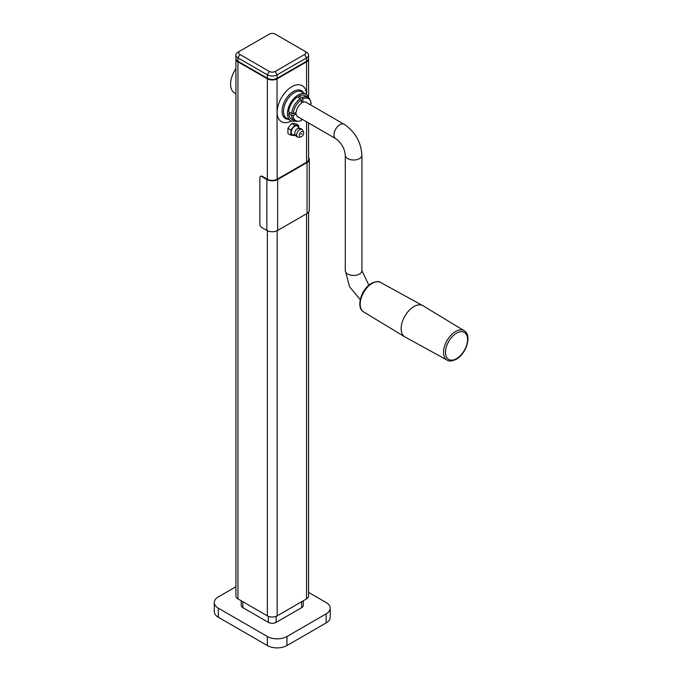 <?xml version="1.0" encoding="UTF-8"?>
<svg xmlns="http://www.w3.org/2000/svg" width="682" height="682" viewBox="0 0 682 682"><rect width="100%" height="100%" fill="white"/><g stroke="black" fill="none" stroke-linecap="round" stroke-linejoin="round"><path stroke-width="1.02" d="M303.285 600.765L303.285 605.377A5.541 3.205 180 0 1 301.657 607.645L276.176 622.351A5.541 3.205 180 0 1 268.333 622.351L242.843 607.645A5.541 3.205 180 0 1 241.223 605.377L241.223 600.765M235.912 586.742L218.342 596.886A13.862 8.005 0 0 0 214.284 602.547A13.862 8.005 0 0 0 218.342 608.208L267.353 636.502A13.862 8.005 0 0 0 286.952 636.502L326.158 613.868A13.862 8.005 0 0 0 330.224 608.208A13.862 8.005 0 0 0 326.158 602.547L308.588 592.402M214.284 602.547L214.284 611.601A13.862 8.005 0 0 0 218.342 617.261L267.353 645.556A13.862 8.005 0 0 0 286.952 645.556L326.158 622.922A13.862 8.005 0 0 0 330.224 617.261L330.224 608.208M464.161 330.702L423.011 305.749A18.022 10.4 120 0 0 422.78 305.621A18.022 10.4 120 0 0 413.889 306.576A18.022 10.4 120 0 0 402.141 322.356A18.022 10.4 120 0 0 404.767 336.831A18.022 10.4 120 0 0 404.989 336.959L447.17 360.13C448.824 361.537 451.851 361.255 456.232 359.286C466.275 353.949 472.285 335.135 464.161 330.702A16.99 9.812 120 0 0 455.559 331.478A16.99 9.812 120 0 0 444.434 346.55A16.99 9.812 120 0 0 447.17 360.13M235.929 58.703L235.912 596.042A6.931 3.998 0 0 0 237.95 598.873L267.353 615.846A6.931 3.998 0 0 0 277.156 615.846L306.559 598.873A6.931 3.998 0 0 0 308.588 596.042L308.588 212.204M291.376 120.953A20.792 12.003 -60 0 1 277.156 112.198A20.792 12.003 -60 0 1 291.853 86.725A20.792 12.003 -60 0 1 306.55 94.662L306.559 61.832A6.931 3.998 0 0 0 308.588 59.002L308.571 58.703M295.093 121.106A15.251 8.806 -60 0 1 290.6 120.586A15.251 8.806 -60 0 1 288.264 108.37A15.251 8.806 -60 0 1 298.23 94.934A15.251 8.806 -60 0 1 305.851 94.176A15.251 8.806 -60 0 1 308.545 97.807M298.963 97.654L298.963 95.957A13.512 7.8 -60 0 1 304.982 95.676L307.923 97.381A13.512 7.8 -60 0 1 310.097 99.99L310.549 101.098A12.711 7.34 -60 0 1 311.111 103.621L309.73 104.423M301.41 118.83L301.41 120.416A12.711 7.34 -60 0 1 298.938 121.2L297.761 121.362A13.512 7.8 -60 0 1 294.411 120.782L291.47 119.086A13.512 7.8 -60 0 1 288.699 113.732L290.165 112.888M293.183 113.971L288.699 112.036A13.512 7.8 -60 0 1 297.488 96.81L301.41 99.725A12.711 7.34 -60 0 0 293.183 113.971L296.21 112.223A8.457 4.885 -60 0 1 301.41 103.221L301.41 99.725M298.716 128.088L298.716 125.428L295.775 123.732L291.853 123.374L287.932 128.259L287.932 133.484L290.873 135.181L294.795 135.53L295.229 134.993M287.932 128.259L290.873 129.955L290.873 135.181M291.853 123.374L294.795 125.079L290.873 129.955M298.716 125.428L294.795 125.079M299.33 128.693L298.187 127.159A5.004 2.89 120 0 0 294.274 126.562A5.004 2.89 120 0 0 291.257 132.351A5.004 2.89 120 0 0 293.772 134.806L295.673 135.036M303.524 132.01L302.663 130.126A4.424 2.558 120 0 0 302.262 129.546A4.501 4.501 0 0 0 298.008 128.489A3.674 2.123 120 0 0 294.743 133.271A3.674 2.123 120 0 0 294.829 133.987A4.501 4.501 0 0 0 297.872 137.15A4.424 2.558 120 0 0 298.571 137.21L300.643 137.005A3.12 1.799 120 0 0 303.686 132.888A3.12 1.799 120 0 0 303.524 132.01A3.12 1.799 120 0 0 301.052 131.916A3.12 1.799 120 0 0 299.279 135.437A3.12 1.799 120 0 0 300.643 137.005M302.262 129.546A4.424 2.558 120 0 0 298.767 130.33A4.424 2.558 120 0 0 296.644 134.985A4.424 2.558 120 0 0 297.872 137.15M301.043 134.422L301.802 133.621L301.043 134.422M260.695 176.374A2.771 1.603 -120 0 1 260.925 176.195A2.771 1.603 -120 0 1 262.306 176.331L267.353 179.247A6.931 3.998 0 0 0 277.156 179.247L306.559 162.265A6.931 3.998 0 0 0 308.588 159.435L308.588 122.973M235.912 93.818L234.617 93.067A19.403 11.202 -60 0 1 230.593 84.184A19.403 11.202 -60 0 1 235.912 68.584M308.588 55.037L308.588 58.43A6.931 3.998 0 0 1 306.559 61.261L277.156 78.242A6.931 3.998 0 0 1 267.353 78.242L237.95 61.261L237.95 57.868L267.353 74.841A6.931 3.998 0 0 0 277.156 74.841L306.559 57.868A6.931 3.998 0 0 0 308.588 55.037A6.931 3.998 0 0 0 306.559 52.207L304.598 51.073L306.559 52.207M306.559 61.261L306.559 57.868L304.598 54.475A4.16 2.404 0 0 0 304.598 51.073L275.196 34.1A4.16 2.404 0 0 0 269.313 34.1L237.95 52.207A6.931 3.998 0 0 0 235.912 55.037L235.912 58.43A6.931 3.998 0 0 0 237.95 61.261M235.912 55.037A6.931 3.998 0 0 0 237.95 57.868L239.911 54.475L269.313 71.448A4.16 2.404 0 0 0 275.196 71.448L277.156 74.841L277.156 78.242M304.598 54.475L275.196 71.448M239.911 51.073A4.16 2.404 0 0 0 239.911 54.475M310.549 101.098A12.711 7.34 -60 0 0 302.885 98.873L302.885 102.368L301.41 101.524M302.885 102.368A8.457 4.885 -60 0 1 306.371 102.326A8.457 4.885 -60 0 1 307.07 102.888M302.885 98.873L301.904 97.654A13.512 7.8 -60 0 1 307.923 97.381M301.904 97.654L298.963 95.957M298.75 117.287A8.457 4.885 -60 0 1 297.923 116.972A8.457 4.885 -60 0 1 296.21 113.92L293.183 115.667A12.711 7.34 -60 0 0 298.938 121.2M294.411 120.782A13.512 7.8 -60 0 1 291.64 115.429L288.699 113.732M291.64 115.429L293.183 115.667M296.21 113.92L294.743 113.076M291.64 113.732A13.512 7.8 -60 0 1 300.43 98.506M311.111 105.326L310.208 104.15M302.885 119.572L301.41 119.376M307.045 213.483L307.045 162.546L277.642 179.528A7.621 4.399 180 0 1 266.858 179.528L261.82 176.612A2.771 1.603 -120 0 0 260.43 176.476A2.771 1.603 -120 0 0 259.859 177.746L259.859 224.148A2.771 1.603 60 0 0 261.82 227.549L266.858 230.456A7.621 4.399 180 0 0 277.642 230.456L307.045 213.483A7.621 4.399 0 0 0 309.278 210.371L309.278 159.435A7.621 4.399 0 0 0 308.588 157.602M307.045 162.546A7.621 4.399 0 0 0 309.278 159.435M301.657 601.703L301.657 607.645M276.176 616.315L276.176 622.351M242.843 601.703L242.843 607.645M268.333 616.315L268.333 622.351M218.342 617.261L218.342 608.208M267.353 645.556L267.353 636.502M286.952 645.556L286.952 636.502M326.158 622.922L326.158 613.868M305.545 102.002L344.043 124.235A8.32 4.8 120 0 0 339.883 124.644A8.32 4.8 120 0 0 334.453 131.976A8.32 4.8 120 0 0 335.723 138.634C341.35 142.751 344.538 148.275 345.288 155.206L345.288 270.643L349.499 286.645L360.241 299.671M344.043 124.235C355.066 131.635 361.025 141.95 361.92 155.206A8.32 4.8 180 0 1 359.491 158.599A8.32 4.8 180 0 1 350.42 159.639A8.32 4.8 180 0 1 345.288 155.206M361.92 155.206L361.92 270.643A8.32 4.8 180 0 1 359.491 274.045A8.32 4.8 180 0 1 350.42 275.085A8.32 4.8 180 0 1 345.288 270.643M364.248 290.413A8.32 4.8 120 0 0 362.321 293.746M456.522 358.655A15.609 9.011 120 0 0 467.562 339.542A15.609 9.011 120 0 0 456.522 333.166A15.609 9.011 120 0 0 445.491 352.279A15.609 9.011 120 0 0 456.522 358.655M372.21 283.362A16.99 9.812 120 0 0 361.145 298.239A16.99 9.812 120 0 0 363.608 311.887C355.484 307.454 361.503 288.639 371.537 283.303C375.953 281.334 378.97 281.052 380.599 282.459A16.99 9.812 120 0 0 372.21 283.362M267.353 179.247L267.353 78.805A6.931 3.998 0 0 0 277.156 78.805L306.559 61.832L306.414 61.346M277.011 78.319L277.156 179.247M288.298 119.256A16.044 9.267 -60 0 1 282.075 111.157A16.044 9.267 -60 0 1 293.422 91.507A16.044 9.267 -60 0 1 303.55 92.846M290.6 120.586L286.687 118.327A15.251 8.806 -60 0 1 283.524 111.345A15.251 8.806 -60 0 1 294.309 92.675A15.251 8.806 -60 0 1 301.93 91.917L305.851 94.176M277.156 230.721L277.156 615.846M306.559 213.764L306.559 598.873M238.086 61.346L237.95 61.832L267.353 78.805L267.497 78.319M235.912 59.002A6.931 3.998 0 0 0 237.95 61.832L237.95 598.873M267.353 615.846L267.353 230.721M267.353 78.242L267.353 74.841L269.313 71.448M306.559 121.797L306.559 162.265M277.642 179.528L277.642 230.456M266.858 179.528L266.858 230.456M262.306 176.331L261.82 176.612M297.224 116.409L335.723 138.634M368.86 285.195L361.92 270.643M363.608 311.887L404.767 336.831M380.599 282.459L422.78 305.621M308.588 97.841L308.588 59.002M260.925 176.195L260.43 176.476"/></g></svg>
